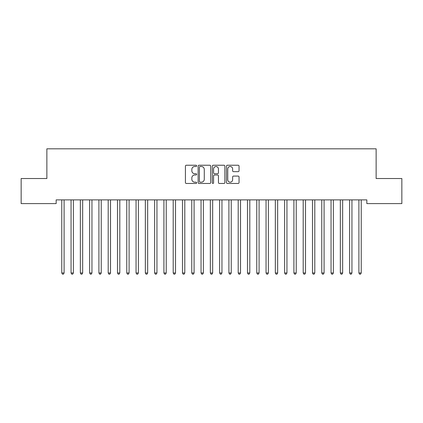 <?xml version="1.0" encoding="UTF-8"?>
<svg xmlns="http://www.w3.org/2000/svg" width="423" height="423" viewBox="0 0 423 423"><rect width="100%" height="100%" fill="white"/><g stroke="black" fill="none" stroke-linecap="round" stroke-linejoin="round"><path stroke-width="0.63" d="M196.642 165.874A0.64 0.64 0 0 0 196.008 165.234L186.321 165.234A0.909 0.909 0 0 0 185.411 166.144L185.411 182.551A0.909 0.909 0 0 0 186.321 183.466L196.008 183.466A0.64 0.64 0 0 0 196.642 182.826A0.64 0.64 0 0 0 196.008 182.186L194.754 182.186A2.919 2.919 0 0 1 191.836 179.273L191.836 177.903A2.919 2.919 0 0 1 194.754 174.99L196.008 174.99A0.64 0.64 0 0 0 196.642 174.35A0.64 0.64 0 0 0 196.008 173.71L194.754 173.71A2.919 2.919 0 0 1 191.836 170.797L191.836 169.427A2.919 2.919 0 0 1 194.754 166.509L196.008 166.509A0.64 0.64 0 0 0 196.642 165.874M238.138 171.659A0.909 0.909 0 0 0 239.048 170.749L239.048 166.144A0.909 0.909 0 0 0 238.138 165.234L227.384 165.234A0.909 0.909 0 0 0 226.469 166.144L226.469 182.551A0.909 0.909 0 0 0 227.384 183.466L238.138 183.466A0.909 0.909 0 0 0 239.048 182.551L239.048 176.994A0.909 0.909 0 0 0 238.138 176.079L233.533 176.079A0.909 0.909 0 0 0 232.624 176.994L232.624 179.749A2.438 2.438 0 0 1 230.186 182.186A2.438 2.438 0 0 1 227.748 179.749L227.748 168.951A2.438 2.438 0 0 1 230.186 166.509A2.438 2.438 0 0 1 232.624 168.951L232.624 170.749A0.909 0.909 0 0 0 233.533 171.659L238.138 171.659M366.847 199.883L56.153 199.883L56.153 203.6L21.15 203.6L21.15 178.527L46.868 178.527L46.868 148.817L376.132 148.817L376.132 178.527L401.85 178.527L401.85 203.6L366.847 203.6L366.847 199.883M210.702 166.144A0.909 0.909 0 0 0 209.792 165.234L199.037 165.234A0.909 0.909 0 0 0 198.123 166.144L198.123 182.551A0.909 0.909 0 0 0 199.037 183.466L209.792 183.466A0.909 0.909 0 0 0 210.702 182.551L210.702 166.144M213.208 165.234L223.963 165.234A0.909 0.909 0 0 1 224.877 166.144L224.877 182.551A0.909 0.909 0 0 1 223.963 183.466L219.363 183.466A0.909 0.909 0 0 1 218.448 182.551L218.448 175.899A0.909 0.909 0 0 0 217.538 174.99L214.487 174.99A0.909 0.909 0 0 0 213.573 175.899L213.573 182.826A0.64 0.64 0 0 1 212.933 183.466A0.64 0.64 0 0 1 212.298 182.826L212.298 166.144A0.909 0.909 0 0 1 213.208 165.234M200.037 166.509A0.64 0.64 0 0 0 199.402 167.148L199.402 181.552A0.64 0.64 0 0 0 200.037 182.186L201.359 182.186A2.919 2.919 0 0 0 204.277 179.273L204.277 169.427A2.919 2.919 0 0 0 201.359 166.509L200.037 166.509M218.448 168.994A2.438 2.438 0 0 0 216.01 166.556A2.438 2.438 0 0 0 213.573 168.994L213.573 172.801A0.909 0.909 0 0 0 214.487 173.71L217.538 173.71A0.909 0.909 0 0 0 218.448 172.801L218.448 168.994M61.652 199.883L61.705 200.021A0.931 0.931 0 0 1 61.774 200.365L61.774 272.978L64.095 272.978L64.095 200.365A0.931 0.931 0 0 1 64.164 200.021L64.217 199.883M64.095 272.978L63.397 274.183L62.472 274.183L61.774 272.978M70.937 199.883L70.99 200.021A0.931 0.931 0 0 1 71.059 200.365L71.059 272.978L73.38 272.978L73.38 200.365A0.931 0.931 0 0 1 73.449 200.021L73.502 199.883M73.38 272.978L72.682 274.183L71.757 274.183L71.059 272.978M80.222 199.883L80.275 200.021A0.931 0.931 0 0 1 80.344 200.365L80.344 272.978L82.665 272.978L82.665 200.365A0.931 0.931 0 0 1 82.734 200.021L82.786 199.883M82.665 272.978L81.967 274.183L81.042 274.183L80.344 272.978M89.507 199.883L89.565 200.021A0.931 0.931 0 0 1 89.628 200.365L89.628 272.978L91.95 272.978L91.95 200.365A0.931 0.931 0 0 1 92.018 200.021L92.071 199.883M91.95 272.978L91.257 274.183L90.326 274.183L89.628 272.978M98.792 199.883L98.85 200.021A0.931 0.931 0 0 1 98.913 200.365L98.913 272.978L101.234 272.978L101.234 200.365A0.931 0.931 0 0 1 101.303 200.021L101.356 199.883M101.234 272.978L100.542 274.183L99.611 274.183L98.913 272.978M108.077 199.883L108.135 200.021A0.931 0.931 0 0 1 108.198 200.365L108.198 272.978L110.519 272.978L110.519 200.365A0.931 0.931 0 0 1 110.588 200.021L110.646 199.883M110.519 272.978L109.827 274.183L108.896 274.183L108.198 272.978M117.361 199.883L117.42 200.021A0.931 0.931 0 0 1 117.488 200.365L117.488 272.978L119.809 272.978L119.809 200.365A0.931 0.931 0 0 1 119.873 200.021L119.931 199.883M119.809 272.978L119.112 274.183L118.181 274.183L117.488 272.978M126.651 199.883L126.704 200.021A0.931 0.931 0 0 1 126.773 200.365L126.773 272.978L129.094 272.978L129.094 200.365A0.931 0.931 0 0 1 129.158 200.021L129.216 199.883M129.094 272.978L128.396 274.183L127.466 274.183L126.773 272.978M135.936 199.883L135.989 200.021A0.931 0.931 0 0 1 136.058 200.365L136.058 272.978L138.379 272.978L138.379 200.365A0.931 0.931 0 0 1 138.443 200.021L138.501 199.883M138.379 272.978L137.681 274.183L136.751 274.183L136.058 272.978M145.221 199.883L145.274 200.021A0.931 0.931 0 0 1 145.343 200.365L145.343 272.978L147.664 272.978L147.664 200.365A0.931 0.931 0 0 1 147.733 200.021L147.786 199.883M147.664 272.978L146.966 274.183L146.041 274.183L145.343 272.978M154.506 199.883L154.559 200.021A0.931 0.931 0 0 1 154.628 200.365L154.628 272.978L156.949 272.978L156.949 200.365A0.931 0.931 0 0 1 157.018 200.021L157.07 199.883M156.949 272.978L156.251 274.183L155.326 274.183L154.628 272.978M163.791 199.883L163.844 200.021A0.931 0.931 0 0 1 163.913 200.365L163.913 272.978L166.234 272.978L166.234 200.365A0.931 0.931 0 0 1 166.302 200.021L166.355 199.883M166.234 272.978L165.536 274.183L164.61 274.183L163.913 272.978M173.076 199.883L173.129 200.021A0.931 0.931 0 0 1 173.197 200.365L173.197 272.978L175.519 272.978L175.519 200.365A0.931 0.931 0 0 1 175.587 200.021L175.64 199.883M175.519 272.978L174.821 274.183L173.895 274.183L173.197 272.978M182.361 199.883L182.413 200.021A0.931 0.931 0 0 1 182.482 200.365L182.482 272.978L184.803 272.978L184.803 200.365A0.931 0.931 0 0 1 184.872 200.021L184.925 199.883M184.803 272.978L184.111 274.183L183.18 274.183L182.482 272.978M191.645 199.883L191.704 200.021A0.931 0.931 0 0 1 191.767 200.365L191.767 272.978L194.088 272.978L194.088 200.365A0.931 0.931 0 0 1 194.157 200.021L194.21 199.883M194.088 272.978L193.396 274.183L192.465 274.183L191.767 272.978M200.93 199.883L200.988 200.021A0.931 0.931 0 0 1 201.052 200.365L201.052 272.978L203.373 272.978L203.373 200.365A0.931 0.931 0 0 1 203.442 200.021L203.495 199.883M203.373 272.978L202.68 274.183L201.75 274.183L201.052 272.978M210.215 199.883L210.273 200.021A0.931 0.931 0 0 1 210.337 200.365L210.337 272.978L212.663 272.978L212.663 200.365A0.931 0.931 0 0 1 212.727 200.021L212.785 199.883M212.663 272.978L211.965 274.183L211.035 274.183L210.337 272.978M219.505 199.883L219.558 200.021A0.931 0.931 0 0 1 219.627 200.365L219.627 272.978L221.948 272.978L221.948 200.365A0.931 0.931 0 0 1 222.012 200.021L222.07 199.883M221.948 272.978L221.25 274.183L220.32 274.183L219.627 272.978M228.79 199.883L228.843 200.021A0.931 0.931 0 0 1 228.912 200.365L228.912 272.978L231.233 272.978L231.233 200.365A0.931 0.931 0 0 1 231.296 200.021L231.355 199.883M231.233 272.978L230.535 274.183L229.604 274.183L228.912 272.978M238.075 199.883L238.128 200.021A0.931 0.931 0 0 1 238.197 200.365L238.197 272.978L240.518 272.978L240.518 200.365A0.931 0.931 0 0 1 240.587 200.021L240.639 199.883M240.518 272.978L239.82 274.183L238.889 274.183L238.197 272.978M247.36 199.883L247.413 200.021A0.931 0.931 0 0 1 247.481 200.365L247.481 272.978L249.803 272.978L249.803 200.365A0.931 0.931 0 0 1 249.871 200.021L249.924 199.883M249.803 272.978L249.105 274.183L248.179 274.183L247.481 272.978M256.645 199.883L256.698 200.021A0.931 0.931 0 0 1 256.766 200.365L256.766 272.978L259.088 272.978L259.088 200.365A0.931 0.931 0 0 1 259.156 200.021L259.209 199.883M259.088 272.978L258.39 274.183L257.464 274.183L256.766 272.978M265.93 199.883L265.982 200.021A0.931 0.931 0 0 1 266.051 200.365L266.051 272.978L268.372 272.978L268.372 200.365A0.931 0.931 0 0 1 268.441 200.021L268.494 199.883M268.372 272.978L267.674 274.183L266.749 274.183L266.051 272.978M275.214 199.883L275.267 200.021A0.931 0.931 0 0 1 275.336 200.365L275.336 272.978L277.657 272.978L277.657 200.365A0.931 0.931 0 0 1 277.726 200.021L277.779 199.883M277.657 272.978L276.959 274.183L276.034 274.183L275.336 272.978M284.499 199.883L284.557 200.021A0.931 0.931 0 0 1 284.621 200.365L284.621 272.978L286.942 272.978L286.942 200.365A0.931 0.931 0 0 1 287.011 200.021L287.064 199.883M286.942 272.978L286.249 274.183L285.319 274.183L284.621 272.978M293.784 199.883L293.842 200.021A0.931 0.931 0 0 1 293.906 200.365L293.906 272.978L296.227 272.978L296.227 200.365A0.931 0.931 0 0 1 296.296 200.021L296.349 199.883M296.227 272.978L295.534 274.183L294.604 274.183L293.906 272.978M303.069 199.883L303.127 200.021A0.931 0.931 0 0 1 303.191 200.365L303.191 272.978L305.512 272.978L305.512 200.365A0.931 0.931 0 0 1 305.58 200.021L305.639 199.883M305.512 272.978L304.819 274.183L303.888 274.183L303.191 272.978M312.354 199.883L312.412 200.021A0.931 0.931 0 0 1 312.481 200.365L312.481 272.978L314.802 272.978L314.802 200.365A0.931 0.931 0 0 1 314.865 200.021L314.924 199.883M314.802 272.978L314.104 274.183L313.173 274.183L312.481 272.978M321.644 199.883L321.697 200.021A0.931 0.931 0 0 1 321.766 200.365L321.766 272.978L324.087 272.978L324.087 200.365A0.931 0.931 0 0 1 324.15 200.021L324.208 199.883M324.087 272.978L323.389 274.183L322.458 274.183L321.766 272.978M330.929 199.883L330.982 200.021A0.931 0.931 0 0 1 331.05 200.365L331.05 272.978L333.372 272.978L333.372 200.365A0.931 0.931 0 0 1 333.435 200.021L333.493 199.883M333.372 272.978L332.674 274.183L331.743 274.183L331.05 272.978M340.214 199.883L340.266 200.021A0.931 0.931 0 0 1 340.335 200.365L340.335 272.978L342.656 272.978L342.656 200.365A0.931 0.931 0 0 1 342.725 200.021L342.778 199.883M342.656 272.978L341.958 274.183L341.033 274.183L340.335 272.978M349.498 199.883L349.551 200.021A0.931 0.931 0 0 1 349.62 200.365L349.62 272.978L351.941 272.978L351.941 200.365A0.931 0.931 0 0 1 352.01 200.021L352.063 199.883M351.941 272.978L351.243 274.183L350.318 274.183L349.62 272.978M358.783 199.883L358.836 200.021A0.931 0.931 0 0 1 358.905 200.365L358.905 272.978L361.226 272.978L361.226 200.365A0.931 0.931 0 0 1 361.295 200.021L361.348 199.883M361.226 272.978L360.528 274.183L359.603 274.183L358.905 272.978"/></g></svg>
